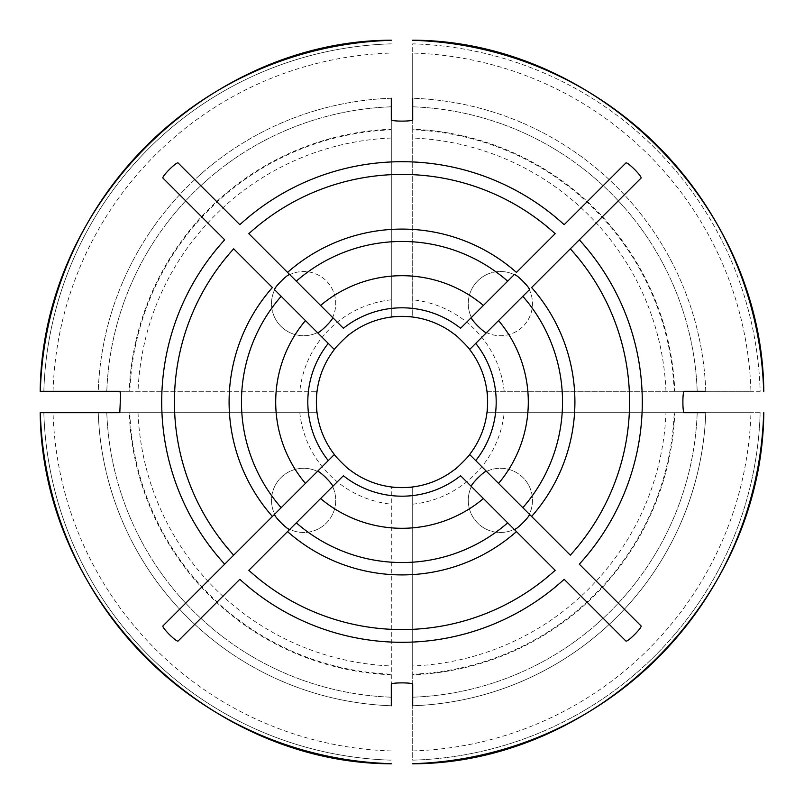 <?xml version="1.0" encoding="UTF-8"?>
<svg xmlns="http://www.w3.org/2000/svg" width="804" height="804" viewBox="0 0 804 804"><rect width="100%" height="100%" fill="white"/><g stroke="black" fill="none" stroke-linecap="round" stroke-linejoin="round"><path stroke-width="0.6" stroke-dasharray="4.02 3.01" d="M162.971 625.894L224.688 564.177M233.683 555.172L272.405 516.459M178.106 641.029L239.823 579.312M248.828 570.317L287.541 531.595M328.263 343.398L274.646 289.782A32.11 32.11 0 0 0 319.67 331.419A32.11 32.11 0 0 0 319.67 275.812A32.11 32.11 0 0 0 271.511 303.621A32.11 32.11 0 0 0 317.459 332.595M343.398 328.263L332.595 317.459A32.11 32.11 0 0 0 289.782 274.646L332.595 317.459M460.602 328.263L514.218 274.646A32.11 32.11 0 0 0 468.28 303.621A32.11 32.11 0 0 0 516.439 331.419A32.11 32.11 0 0 0 516.439 275.812A32.11 32.11 0 0 0 471.405 317.459M475.737 343.398L486.541 332.595A32.11 32.11 0 0 0 529.354 289.782L486.541 332.595M625.894 641.029L564.177 579.312M555.172 570.317L516.459 531.595M641.029 625.894L579.312 564.177M570.317 555.172L531.595 516.459M281.169 296.304A160.539 160.539 0 0 0 281.169 507.696M507.696 281.169A160.539 160.539 0 0 0 296.304 281.169M296.304 522.831A160.539 160.539 0 0 0 507.696 522.831M471.405 486.541A32.11 32.11 0 0 0 516.439 528.188A32.11 32.11 0 0 0 516.439 472.581A32.11 32.11 0 0 0 468.28 500.379A32.11 32.11 0 0 0 514.218 529.354L460.602 475.737M412.703 665.973L412.703 486.953A85.626 85.626 0 0 0 486.953 412.703L674.787 412.703A272.998 272.998 0 0 1 412.703 674.787L412.703 665.973A264.194 264.194 0 0 0 665.973 412.703M412.703 750.946L412.703 705.761A303.952 303.952 0 0 0 705.761 412.703L750.946 412.703A349.117 349.117 0 0 1 412.703 750.946L412.703 760.162A358.323 358.323 0 0 0 760.162 412.703L750.946 412.703M412.703 697.199A295.39 295.39 0 0 0 697.199 412.703A295.39 295.39 0 0 1 412.703 697.199A295.39 295.39 0 0 0 697.199 412.703M412.703 674.787L412.703 760.162A358.323 358.323 0 0 0 760.162 412.703L674.787 412.703M674.787 391.297L486.953 391.297A85.626 85.626 0 0 0 412.703 317.047L412.703 129.213A272.998 272.998 0 0 1 674.787 391.297L760.162 391.297A358.323 358.323 0 0 0 412.703 43.838L412.703 53.054A349.117 349.117 0 0 1 750.946 391.297L705.761 391.297A303.952 303.952 0 0 0 412.703 98.239L412.703 53.054M697.199 391.297A295.39 295.39 0 0 0 412.703 106.801A295.39 295.39 0 0 1 697.199 391.297A295.39 295.39 0 0 0 412.703 106.801M412.703 129.213L412.703 43.838A358.323 358.323 0 0 1 760.162 391.297L750.946 391.297M317.459 471.405A32.11 32.11 0 0 0 271.511 500.379A32.11 32.11 0 0 0 319.67 528.188A32.11 32.11 0 0 0 319.67 472.581A32.11 32.11 0 0 0 274.646 514.218L328.263 460.602M391.297 750.946A349.117 349.117 0 0 1 53.054 412.703L98.239 412.703A303.952 303.952 0 0 0 391.297 705.761L391.297 486.953A85.626 85.626 0 0 1 341.459 462.541A85.626 85.626 0 0 0 391.297 486.953L391.297 684.204M53.054 412.703L317.047 412.703A85.626 85.626 0 0 0 341.459 462.541A85.626 85.626 0 0 1 317.047 412.703L119.796 412.703M106.801 412.703A295.39 295.39 0 0 0 391.297 697.199A295.39 295.39 0 0 1 106.801 412.703A295.39 295.39 0 0 0 391.297 697.199M43.838 412.703A358.323 358.323 0 0 0 391.297 760.162A358.323 358.323 0 0 1 43.838 412.703M391.297 674.787A272.998 272.998 0 0 1 129.213 412.703M391.297 119.796L391.297 317.047A85.626 85.626 0 0 0 341.459 341.459A85.626 85.626 0 0 1 391.297 317.047L391.297 98.239A303.952 303.952 0 0 0 98.239 391.297L129.213 391.297A272.998 272.998 0 0 1 391.297 129.213M129.213 391.297L317.047 391.297A85.626 85.626 0 0 1 341.459 341.459A85.626 85.626 0 0 0 317.047 391.297L119.796 391.297M391.297 106.801A295.39 295.39 0 0 0 106.801 391.297A295.39 295.39 0 0 1 391.297 106.801A295.39 295.39 0 0 0 106.801 391.297M391.297 43.838A358.323 358.323 0 0 0 43.838 391.297A358.323 358.323 0 0 1 391.297 43.838M522.831 507.696A160.539 160.539 0 0 0 522.831 296.304M412.703 684.204L412.703 486.953A85.626 85.626 0 0 0 486.953 412.703L684.204 412.703M412.703 119.796L412.703 317.047A85.626 85.626 0 0 1 486.953 391.297L684.204 391.297M272.405 287.541L233.683 248.828M224.688 239.823L162.971 178.106M287.541 272.405L248.828 233.683M239.823 224.688L178.106 162.971M486.541 471.405L529.354 514.218A32.11 32.11 0 0 0 486.541 471.405L475.737 460.602M516.459 272.405L555.172 233.683M564.177 224.688L625.894 162.971M531.595 287.541L570.317 248.828M579.312 239.823L641.029 178.106M332.595 486.541L289.782 529.354A32.11 32.11 0 0 0 332.595 486.541L343.398 475.737M412.703 504.188A102.741 102.741 0 0 0 504.188 412.703M412.703 705.761A303.952 303.952 0 0 0 705.761 412.703M412.703 674.184A272.395 272.395 0 0 0 674.184 412.703M504.188 391.297A102.741 102.741 0 0 0 412.703 299.812M665.973 391.297A264.194 264.194 0 0 0 412.703 138.027M705.761 391.297A303.952 303.952 0 0 0 412.703 98.239M674.184 391.297A272.395 272.395 0 0 0 412.703 129.816M138.027 412.703A264.194 264.194 0 0 0 391.297 665.973M299.812 412.703A102.741 102.741 0 0 0 391.297 504.188M98.239 412.703A303.952 303.952 0 0 0 391.297 705.761M129.816 412.703A272.395 272.395 0 0 0 391.297 674.184M391.297 299.812A102.741 102.741 0 0 0 299.812 391.297M391.297 138.027A264.194 264.194 0 0 0 138.027 391.297M53.054 391.297A349.117 349.117 0 0 1 391.297 53.054M391.297 98.239A303.952 303.952 0 0 0 98.239 391.297M391.297 129.816A272.395 272.395 0 0 0 129.816 391.297"/><path stroke-width="1.21" d="M486.953 391.297A85.626 85.626 0 0 0 469.636 349.499L475.737 343.398A94.179 94.179 0 0 1 475.737 460.602L570.317 555.172A227.582 227.582 0 0 0 570.317 248.828L579.312 239.823A240.295 240.295 0 0 1 579.312 564.177L641.029 625.894C642.507 627.371 627.371 642.507 625.894 641.029L564.177 579.312A240.295 240.295 0 0 1 239.823 579.312L178.106 641.029C176.629 642.507 161.493 627.371 162.971 625.894L274.646 514.218C273.239 515.625 288.375 530.761 289.782 529.354L287.541 531.595A172.9 172.9 0 0 0 516.459 531.595L514.218 529.354C515.625 530.761 530.761 515.625 529.354 514.218L531.595 516.459A172.9 172.9 0 0 0 531.595 287.541L641.029 178.106C642.507 176.629 627.371 161.493 625.894 162.971L564.177 224.688A240.295 240.295 0 0 0 239.823 224.688L178.106 162.971C176.629 161.493 161.493 176.629 162.971 178.106L224.688 239.823A240.295 240.295 0 0 0 224.688 564.177L233.683 555.172A227.582 227.582 0 0 1 233.683 248.828L272.405 287.541A172.9 172.9 0 0 0 272.405 516.459L334.363 454.501C333.851 455.014 348.986 470.149 349.499 469.636A85.626 85.626 0 0 0 454.501 469.636C455.014 470.149 470.149 455.014 469.636 454.501A85.626 85.626 0 0 0 486.953 391.297C487.676 391.297 487.676 412.703 486.953 412.703M498.55 483.415A126.288 126.288 0 0 0 498.55 320.585L469.636 349.499C470.149 348.986 455.014 333.851 454.501 334.363A85.626 85.626 0 0 0 349.499 334.363C348.986 333.851 333.851 348.986 334.363 349.499L328.263 343.398A94.179 94.179 0 0 0 328.263 460.602L334.363 454.501A85.626 85.626 0 0 1 334.363 349.499L281.169 296.304A160.539 160.539 0 0 0 281.169 507.696M332.595 317.459C333.992 318.866 318.856 334.002 317.459 332.595M296.304 281.169A160.539 160.539 0 0 1 507.696 281.169L460.602 328.263A94.179 94.179 0 0 0 343.398 328.263L248.828 233.683A227.582 227.582 0 0 1 555.172 233.683L516.459 272.405A172.9 172.9 0 0 0 287.541 272.405L289.782 274.646C288.375 273.239 273.239 288.375 274.646 289.782L281.169 296.304M486.541 332.595C485.144 334.002 470.008 318.866 471.405 317.459M320.585 498.55L248.828 570.317A227.582 227.582 0 0 0 555.172 570.317L460.602 475.737A94.179 94.179 0 0 1 343.398 475.737L320.585 498.55A126.288 126.288 0 0 0 483.415 498.55M412.703 705.761L412.703 684.204C412.693 682.445 391.287 682.445 391.297 684.204L391.297 705.761M705.761 391.297L684.204 391.297C682.445 391.307 682.445 412.713 684.204 412.703L705.761 412.703M391.297 98.239L391.297 119.796C391.307 121.555 412.713 121.555 412.703 119.796L412.703 98.239M98.239 412.703L40.321 412.703L119.796 412.703L120.64 393.679L119.796 391.297L40.321 391.297L98.239 391.297M317.047 412.703C316.324 412.703 316.324 391.297 317.047 391.297M412.703 486.953C412.703 487.676 391.297 487.676 391.297 486.953M391.297 317.047C391.297 316.324 412.703 316.324 412.703 317.047M507.696 281.169L514.218 274.646C515.625 273.239 530.761 288.375 529.354 289.782L498.55 320.585M296.304 522.831A160.539 160.539 0 0 0 507.696 522.831M475.737 460.602L469.636 454.501L475.737 460.602M522.831 507.696A160.539 160.539 0 0 0 522.831 296.304M471.405 486.541C469.998 485.144 485.134 470.008 486.541 471.405M317.459 471.405C318.866 470.008 334.002 485.144 332.595 486.541M412.703 763.679A361.83 361.83 0 0 0 763.679 412.703M763.679 391.297A361.83 361.83 0 0 0 412.703 40.321M391.297 40.321A361.83 361.83 0 0 0 40.321 391.297M40.321 412.703A361.83 361.83 0 0 0 391.297 763.679M305.45 320.585A126.288 126.288 0 0 0 305.45 483.415M483.415 305.45A126.288 126.288 0 0 0 320.585 305.45M412.703 763.8C595.181 763.378 761.971 601.563 763.8 412.703M412.703 40.2C595.181 40.622 761.971 202.437 763.8 391.297M391.297 763.8C208.819 763.378 42.029 601.563 40.2 412.703M391.297 40.2C208.819 40.622 42.029 202.437 40.2 391.297"/></g></svg>

